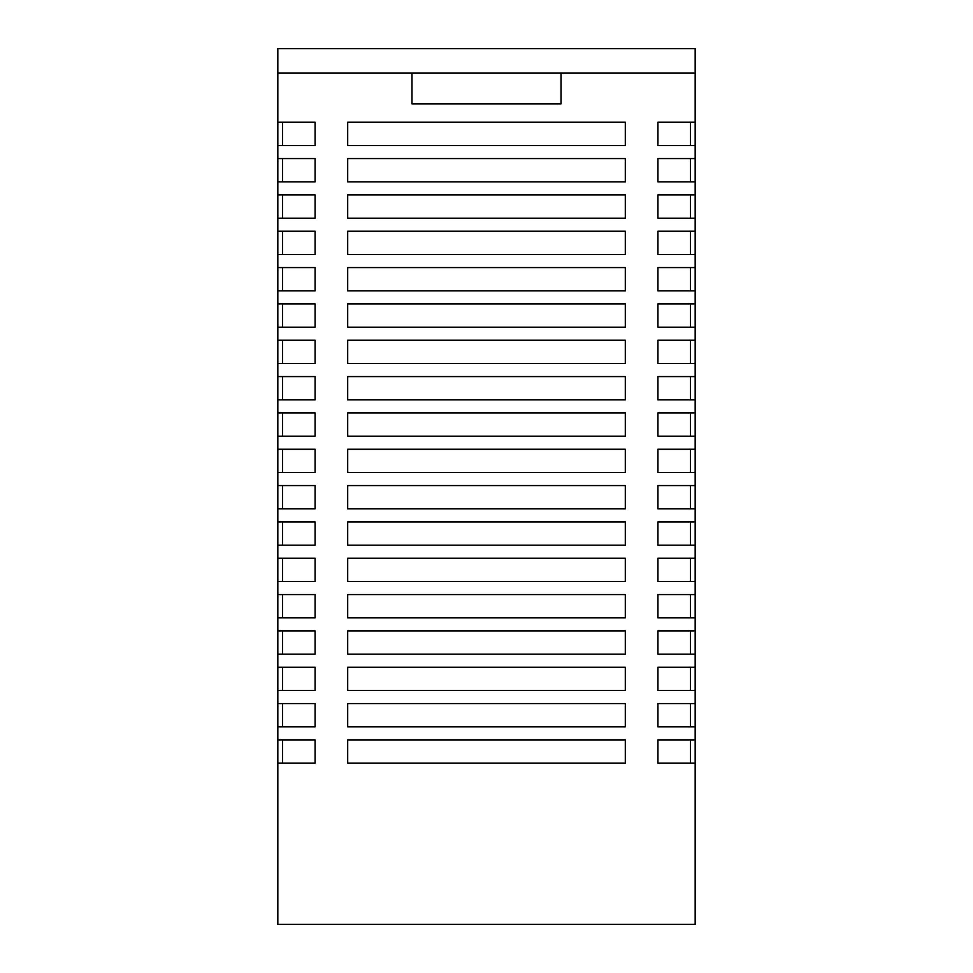 <?xml version="1.0" encoding="UTF-8"?>
<svg xmlns="http://www.w3.org/2000/svg" width="973" height="973" viewBox="0 0 973 973"><rect width="100%" height="100%" fill="white"/><g stroke="black" fill="none" stroke-linecap="round" stroke-linejoin="round"><path stroke-width="1.46" d="M695.172 73.133L277.828 73.133L277.828 48.65L695.172 48.65L695.172 122.245L657.918 122.245L657.918 145.536L695.172 145.536L695.172 122.245M695.172 145.536L695.172 158.575L657.918 158.575L657.918 181.866L695.172 181.866L695.172 158.575M695.172 181.866L695.172 194.916L657.918 194.916L657.918 218.195L695.172 218.195L695.172 194.916M695.172 218.195L695.172 231.246L657.918 231.246L657.918 254.537L695.172 254.537L695.172 231.246M695.172 254.537L695.172 267.575L657.918 267.575L657.918 290.866L695.172 290.866L695.172 267.575M695.172 290.866L695.172 303.904L657.918 303.904L657.918 327.196L695.172 327.196L695.172 303.904M695.172 327.196L695.172 340.234L657.918 340.234L657.918 363.525L695.172 363.525L695.172 340.234M695.172 363.525L695.172 376.575L657.918 376.575L657.918 399.867L695.172 399.867L695.172 376.575M695.172 399.867L695.172 412.905L657.918 412.905L657.918 436.196L695.172 436.196L695.172 412.905M695.172 436.196L695.172 449.234L657.918 449.234L657.918 472.525L695.172 472.525L695.172 449.234M695.172 472.525L695.172 485.563L657.918 485.563L657.918 508.855L695.172 508.855L695.172 485.563M695.172 508.855L695.172 521.905L657.918 521.905L657.918 545.196L695.172 545.196L695.172 521.905M695.172 545.196L695.172 558.234L657.918 558.234L657.918 581.526L695.172 581.526L695.172 558.234M695.172 581.526L695.172 594.564L657.918 594.564L657.918 617.855L695.172 617.855L695.172 594.564M695.172 617.855L695.172 630.893L657.918 630.893L657.918 654.184L695.172 654.184L695.172 630.893M695.172 654.184L695.172 667.235L657.918 667.235L657.918 690.514L695.172 690.514L695.172 667.235M695.172 690.514L695.172 703.564L657.918 703.564L657.918 726.855L695.172 726.855L695.172 703.564M695.172 726.855L695.172 739.894L657.918 739.894L657.918 763.185L695.172 763.185L695.172 739.894M695.172 763.185L695.172 924.35L277.828 924.35L277.828 763.185L315.082 763.185L315.082 739.894L277.828 739.894L277.828 763.185M277.828 73.133L277.828 739.894M347.689 181.866L625.311 181.866L625.311 158.575L347.689 158.575L347.689 181.866M347.689 218.195L625.311 218.195L625.311 194.916L347.689 194.916L347.689 218.195M347.689 327.196L625.311 327.196L625.311 303.904L347.689 303.904L347.689 327.196M347.689 290.866L625.311 290.866L625.311 267.575L347.689 267.575L347.689 290.866M347.689 254.537L625.311 254.537L625.311 231.246L347.689 231.246L347.689 254.537M347.689 145.536L625.311 145.536L625.311 122.245L347.689 122.245L347.689 145.536M347.689 654.184L625.311 654.184L625.311 630.893L347.689 630.893L347.689 654.184M347.689 690.514L625.311 690.514L625.311 667.235L347.689 667.235L347.689 690.514M347.689 726.855L625.311 726.855L625.311 703.564L347.689 703.564L347.689 726.855M347.689 545.196L625.311 545.196L625.311 521.905L347.689 521.905L347.689 545.196M347.689 581.526L625.311 581.526L625.311 558.234L347.689 558.234L347.689 581.526M347.689 617.855L625.311 617.855L625.311 594.564L347.689 594.564L347.689 617.855M347.689 436.196L625.311 436.196L625.311 412.905L347.689 412.905L347.689 436.196M347.689 399.867L625.311 399.867L625.311 376.575L347.689 376.575L347.689 399.867M347.689 363.525L625.311 363.525L625.311 340.234L347.689 340.234L347.689 363.525M347.689 472.525L625.311 472.525L625.311 449.234L347.689 449.234L347.689 472.525M347.689 508.855L625.311 508.855L625.311 485.563L347.689 485.563L347.689 508.855M347.689 763.185L625.311 763.185L625.311 739.894L347.689 739.894L347.689 763.185M277.828 181.866L315.082 181.866L315.082 158.575L277.828 158.575M277.828 218.195L315.082 218.195L315.082 194.916L277.828 194.916M277.828 254.537L315.082 254.537L315.082 231.246L277.828 231.246M277.828 290.866L315.082 290.866L315.082 267.575L277.828 267.575M277.828 327.196L315.082 327.196L315.082 303.904L277.828 303.904M277.828 363.525L315.082 363.525L315.082 340.234L277.828 340.234M277.828 399.867L315.082 399.867L315.082 376.575L277.828 376.575M277.828 436.196L315.082 436.196L315.082 412.905L277.828 412.905M277.828 472.525L315.082 472.525L315.082 449.234L277.828 449.234M277.828 508.855L315.082 508.855L315.082 485.563L277.828 485.563M277.828 545.196L315.082 545.196L315.082 521.905L277.828 521.905M277.828 581.526L315.082 581.526L315.082 558.234L277.828 558.234M277.828 617.855L315.082 617.855L315.082 594.564L277.828 594.564M277.828 654.184L315.082 654.184L315.082 630.893L277.828 630.893M277.828 690.514L315.082 690.514L315.082 667.235L277.828 667.235M277.828 726.855L315.082 726.855L315.082 703.564L277.828 703.564M277.828 145.536L315.082 145.536L315.082 122.245L277.828 122.245M411.968 73.133L411.968 103.868L561.032 103.868L561.032 73.133M282.486 739.894L282.486 763.185M690.514 763.185L690.514 739.894M282.486 703.564L282.486 726.855M282.486 485.563L282.486 508.855M282.486 412.905L282.486 436.196M282.486 449.234L282.486 472.525M282.486 340.234L282.486 363.525M282.486 376.575L282.486 399.867M282.486 558.234L282.486 581.526M282.486 594.564L282.486 617.855M282.486 521.905L282.486 545.196M282.486 667.235L282.486 690.514M282.486 630.893L282.486 654.184M282.486 231.246L282.486 254.537M282.486 303.904L282.486 327.196M282.486 267.575L282.486 290.866M282.486 194.916L282.486 218.195M282.486 122.245L282.486 145.536M282.486 158.575L282.486 181.866M690.514 508.855L690.514 485.563M690.514 545.196L690.514 521.905M690.514 472.525L690.514 449.234M690.514 399.867L690.514 376.575M690.514 363.525L690.514 340.234M690.514 436.196L690.514 412.905M690.514 617.855L690.514 594.564M690.514 581.526L690.514 558.234M690.514 726.855L690.514 703.564M690.514 654.184L690.514 630.893M690.514 690.514L690.514 667.235M690.514 145.536L690.514 122.245M690.514 290.866L690.514 267.575M690.514 327.196L690.514 303.904M690.514 218.195L690.514 194.916M690.514 254.537L690.514 231.246M690.514 181.866L690.514 158.575"/></g></svg>
